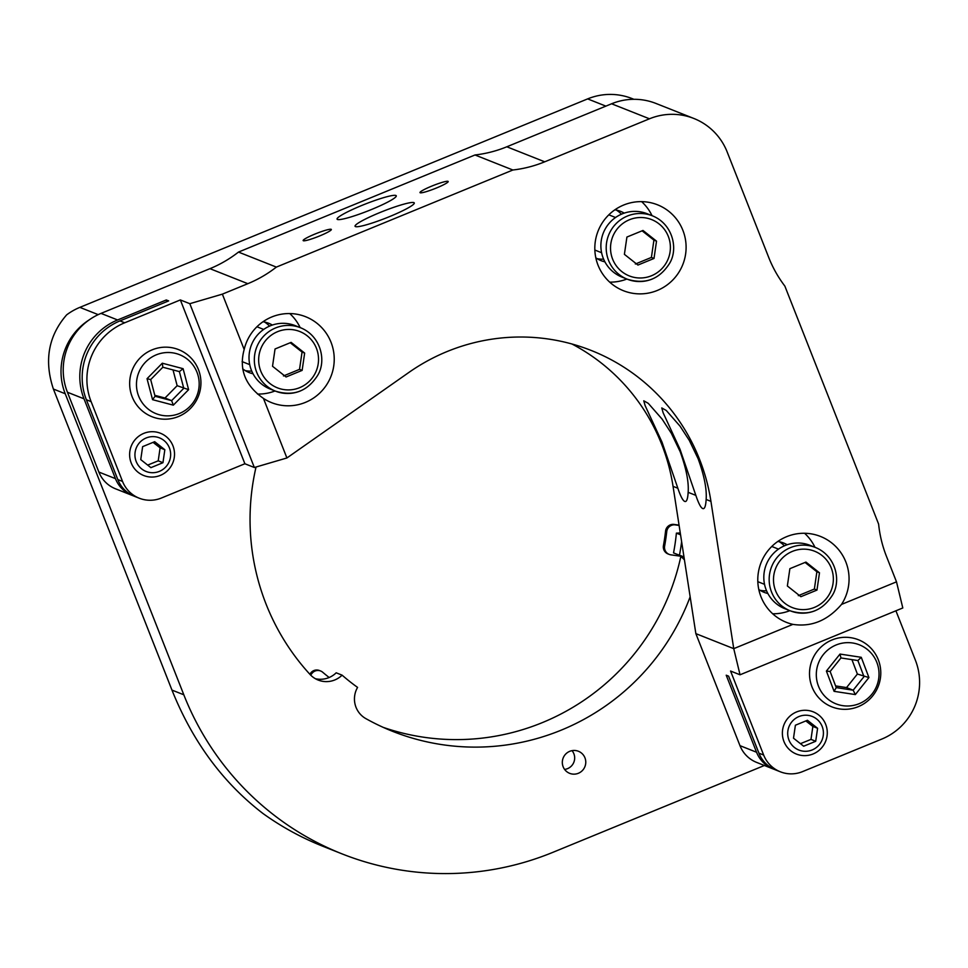<?xml version="1.0" encoding="UTF-8"?>
<svg xmlns="http://www.w3.org/2000/svg" width="968" height="968" viewBox="0 0 968 968"><rect width="100%" height="100%" fill="white"/><g stroke="black" fill="none" stroke-linecap="round" stroke-linejoin="round"><path stroke-width="1.45" d="M680.552 534.796L676.39 533.138A22.724 22.409 111.6 0 0 680.25 532.811M676.39 533.138A208.338 205.361 -68.4 0 1 673.534 552.909L679.451 555.257A22.724 22.409 -68.4 0 1 684.013 557.12M684.449 559.964A22.724 22.409 111.6 0 0 677.721 554.579M690.148 596.808A230.299 227.02 -68.4 0 1 392.633 731.348A230.299 227.02 -68.4 0 1 365.88 718.631A22.724 22.409 -68.4 0 1 357.579 687.401A208.338 205.361 -68.4 0 1 342.103 675.156A22.724 22.409 -68.4 0 1 310.038 674.454A230.299 227.02 -68.4 0 1 256.048 467.012M315.314 678.689A22.724 22.409 111.6 0 0 336.186 672.808L342.103 675.156M681.617 541.693A208.338 205.361 -68.4 0 1 679.451 555.257M98.192 314.636L79.86 307.364A60.609 59.738 111.6 0 0 66.659 314.854C48.4 335.908 43.971 360.641 53.385 389.039L65.219 393.734A60.609 59.738 -68.4 0 1 89.177 319.888M65.219 393.734L183.811 694.782L171.965 690.087L53.385 389.039M764.405 765.482L552.934 852.312A287.871 283.781 -68.4 0 1 342.031 853.873A287.871 283.781 -68.4 0 1 183.811 694.782M563.146 766.777A11.87 11.701 -68.4 0 1 578.416 751.265A11.87 11.701 -68.4 0 1 584.926 766.62A11.87 11.701 -68.4 0 1 563.146 766.777M383.255 727.379A230.299 227.02 111.6 0 0 680.819 556.527M171.965 690.087C192.68 741.73 223.063 782.906 263.127 813.616A287.871 283.781 111.6 0 0 323.082 846.359L342.031 853.873M633.895 99.305L632.043 98.567A60.609 59.738 111.6 0 0 587.649 98.893L605.871 106.129M79.86 307.364L587.649 98.893M695.847 495.374C699.029 504.8 701.631 509.204 703.663 508.611C705.006 507.994 705.829 504.945 706.144 499.464C706.906 489.167 704.244 475.603 698.146 458.784L689.349 440.464L680.068 426.186L666.25 410.456L661.773 407.939L663.116 412.743L679.996 449.249L695.847 495.374L688.151 492.325C688.913 482.028 686.251 468.476 680.153 451.657L671.356 433.337L662.076 419.059L648.257 403.329L643.768 400.812L645.124 405.604L662.003 442.11L677.854 488.247C681.024 497.661 683.638 502.077 685.659 501.472C687.002 500.867 687.837 497.806 688.151 492.325M166.932 301.617L166.29 299.971L168.65 300.903L119.959 320.904A60.609 59.738 111.6 0 0 86.382 399.748L117.818 479.571A30.298 29.875 111.6 0 0 134.467 496.318L139.21 498.193A30.298 29.875 -68.4 0 0 161.402 498.024L244.88 463.757L254.354 467.508L286.903 457.973L408.871 372.45A196.964 194.169 -68.4 0 1 591.315 350.501A196.964 194.169 -68.4 0 1 710.935 501.363L733.744 648.657L695.859 633.641L673.05 486.335A196.964 194.169 111.6 0 0 571.967 344.003M792.901 624.372A46.21 45.556 -68.4 0 1 786.391 622.339A46.21 45.556 -68.4 0 1 761.078 562.602A46.21 45.556 -68.4 0 1 820.453 536.429A46.21 45.556 -68.4 0 1 845.85 561.972A46.21 45.556 -68.4 0 1 841.519 604.419C827.604 620.561 811.39 627.216 792.901 624.372L733.744 648.657L740.036 674.793L730.562 671.03L763.655 755.04L758.924 753.165A30.298 29.875 111.6 0 0 775.574 769.911L780.317 771.786A30.298 29.875 -68.4 0 1 763.655 755.04M740.036 674.793L902.805 607.964L896.501 581.841L841.519 604.419M896.501 581.841L886.41 556.213A121.206 119.487 111.6 0 1 878.617 524.111L784.854 286.08A121.206 119.487 111.6 0 1 768.701 257.403L727.174 151.964A60.609 59.738 -68.4 0 0 693.862 118.471L655.977 103.455A60.609 59.738 111.6 0 0 611.582 103.782L649.467 118.798A60.609 59.738 -68.4 0 1 693.862 118.471M649.467 118.798L544.718 161.813L506.833 146.785A121.206 119.487 -68.4 0 1 474.986 154.977L238.479 252.079A121.206 119.487 -68.4 0 1 209.947 268.668L247.832 283.684A121.206 119.487 111.6 0 0 276.364 267.095L512.871 170.005A121.206 119.487 111.6 0 0 544.718 161.813M247.832 283.684L222.374 294.139L189.813 303.686L254.354 467.508M244.178 349.484A46.21 45.556 -68.4 0 1 305.622 316.717A46.21 45.556 -68.4 0 1 331.02 342.261A46.21 45.556 -68.4 0 1 320.783 392.052A46.21 45.556 -68.4 0 1 271.56 402.64A46.21 45.556 -68.4 0 1 263.453 398.417C245.194 385.579 238.769 369.268 244.178 349.484L222.374 294.139M286.903 457.973L263.453 398.417M598.03 265.171A46.21 45.556 -68.4 0 1 608.267 215.38A46.21 45.556 -68.4 0 1 657.49 204.792A46.21 45.556 -68.4 0 1 682.888 230.336A46.21 45.556 -68.4 0 1 672.663 280.127A46.21 45.556 -68.4 0 1 623.428 290.715A46.21 45.556 -68.4 0 1 598.03 265.171M895.92 610.784L915.389 660.212A60.609 59.738 -68.4 0 1 881.812 739.068L802.508 771.629A30.298 29.875 -68.4 0 1 780.317 771.786M758.924 753.165L728.589 676.16L726.218 675.216L756.553 752.233L739.975 745.663L695.859 633.641M739.975 745.663A30.298 29.875 111.6 0 0 756.637 762.409L773.202 768.979A30.298 29.875 -68.4 0 1 756.553 752.233M774.4 769.415A30.298 29.875 -68.4 0 1 773.202 768.979M115.446 478.628L98.869 472.057A30.298 29.875 111.6 0 0 115.531 488.804L132.108 495.374A30.298 29.875 -68.4 0 1 115.446 478.628L84.01 398.816A60.609 59.738 -68.4 0 1 117.6 319.96L166.29 299.971M98.869 472.057L67.433 392.246L84.01 398.816M117.6 319.96L101.023 313.39A60.609 59.738 111.6 0 0 67.433 392.246M101.023 313.39L209.947 268.668M506.833 146.785L611.582 103.782M621.444 214.194A26.511 26.136 111.6 0 0 616.35 210.092M597.087 258.662A26.511 26.136 111.6 0 0 603.609 259.158M269.576 326.119A26.511 26.136 111.6 0 0 264.482 322.005M245.219 370.587A26.511 26.136 111.6 0 0 251.74 371.083M784.407 545.831A26.511 26.136 111.6 0 0 779.313 541.717M760.049 590.298A26.511 26.136 111.6 0 0 766.571 590.795M139.21 498.193A30.298 29.875 -68.4 0 1 122.549 481.447L91.113 401.635A60.609 59.738 -68.4 0 1 124.703 322.78L180.351 299.935L244.88 463.757M133.294 495.822A30.298 29.875 -68.4 0 1 132.108 495.374M300.153 327.583A46.21 45.556 111.6 0 0 289.759 313.559M257.524 394.049A46.21 45.556 111.6 0 0 275.021 390.963M180.351 299.935L189.813 303.686M431.74 186.11A15.149 1.754 158.5 0 1 448.196 181.5A15.149 1.754 158.5 0 1 436.471 187.986A15.149 1.754 158.5 0 1 420.003 192.608A15.149 1.754 158.5 0 1 431.74 186.11M314.878 234.087A15.149 1.754 158.5 0 1 331.346 229.476A15.149 1.754 158.5 0 1 319.609 235.962A15.149 1.754 158.5 0 1 303.153 240.584A15.149 1.754 158.5 0 1 314.878 234.087M512.871 170.005L474.986 154.977M238.479 252.079L276.364 267.095M379.698 212.633A31.823 3.69 158.5 0 1 414.28 202.941A31.823 3.69 158.5 0 1 386.026 218.03A31.823 3.69 158.5 0 1 355.062 226.27A31.823 3.69 158.5 0 1 379.698 212.633M361.705 205.494A31.823 3.69 158.5 0 1 396.275 195.814A31.823 3.69 158.5 0 1 368.021 210.903A31.823 3.69 158.5 0 1 337.07 219.131A31.823 3.69 158.5 0 1 361.705 205.494M772.658 613.773A46.21 45.556 111.6 0 0 789.852 610.675M814.971 547.295A46.21 45.556 111.6 0 0 804.577 533.271M787.178 544.754A26.511 26.136 111.6 0 0 777.812 541.463M758.779 589.464A26.511 26.136 111.6 0 0 767.866 593.481M272.347 325.042A26.511 26.136 111.6 0 0 262.993 321.751M242.666 368.796A26.511 26.136 111.6 0 0 253.035 373.769M609.707 282.136A46.21 45.556 111.6 0 0 626.889 279.038M652.021 215.658A46.21 45.556 111.6 0 0 641.627 201.634M624.227 213.117A26.511 26.136 111.6 0 0 614.861 209.826M595.828 257.827A26.511 26.136 111.6 0 0 604.903 261.844M156.175 348.456A36.082 35.562 -68.4 0 1 200.872 385.046A36.082 35.562 -68.4 0 1 152 416.724A36.082 35.562 -68.4 0 1 156.175 348.456M159.793 353.635A31.75 31.303 -68.4 0 1 198.137 375.765A31.75 31.303 -68.4 0 1 175.849 414.727A31.75 31.303 -68.4 0 1 137.504 392.597A31.75 31.303 -68.4 0 1 159.793 353.635M183.097 368.687L188.615 389.668L173.332 405.156L152.557 399.675L147.039 378.694L162.309 363.206L183.097 368.687L179.382 371.603L162.83 367.235L150.681 379.577L155.061 396.275L171.614 400.643L183.775 388.313L179.382 371.603M154.82 395.331L164.996 398.017L177.156 385.688L188.615 389.668M177.156 385.688L173.018 369.921M164.996 398.017L171.614 400.643L173.332 405.156M162.309 363.206L162.83 367.235M150.681 379.577L147.039 378.694M155.061 396.275L152.557 399.675M832.456 639.788A36.082 35.562 -68.4 0 1 880.783 673.292A36.082 35.562 -68.4 0 1 831.851 706.858A36.082 35.562 -68.4 0 1 832.456 639.788M836.509 644.821A31.75 31.303 -68.4 0 1 876.972 662.753A31.75 31.303 -68.4 0 1 858.834 703.821A31.75 31.303 -68.4 0 1 818.359 685.889A31.75 31.303 -68.4 0 1 836.509 644.821M861.266 657.308L868.925 677.564L855.337 694.576L834.077 691.333L826.406 671.066L840.006 654.065L861.266 657.308L857.89 660.539L840.962 657.95L830.145 671.49L836.243 687.619L853.171 690.208L863.988 676.668L857.89 660.539M835.59 685.913L846.552 687.582L857.382 674.043L868.925 677.564M857.382 674.043L851.925 659.619M846.552 687.582L853.171 690.208L855.337 694.576M840.006 654.065L840.962 657.95M830.145 671.49L826.406 671.066M836.243 687.619L834.077 691.333M680.347 556.176L670.885 554.846A7.575 7.466 -68.4 0 1 664.629 546.061A212.125 209.1 111.6 0 0 666.746 531.601A7.575 7.466 -68.4 0 1 675.289 524.886L679.1 525.43M329.144 677.503A212.125 209.1 -68.4 0 1 322.683 672.228A7.575 7.466 -68.4 0 0 311.974 673.389L310.643 675.095M309.796 674.2L310.788 672.917L311.974 673.389M320.626 670.993L319.44 670.521A7.575 7.466 111.6 0 0 310.788 672.917M675.289 524.886L674.103 524.426A7.575 7.466 111.6 0 0 665.56 531.13A212.125 209.1 -68.4 0 1 663.443 545.589A7.575 7.466 111.6 0 0 668.005 553.938L669.19 554.398M674.103 524.426L679.052 525.116M572.028 750.648A11.434 11.265 -68.4 0 1 564.598 769.415M160.337 475.385A22.724 22.409 111.6 0 0 160.446 433.253A22.724 22.409 111.6 0 0 129.615 454.549A22.724 22.409 111.6 0 0 160.337 475.385M160.107 447.845L164.838 449.733L162.951 462.704L158.22 460.829L160.107 447.845L153.077 442.352M162.951 462.704L150.911 467.653L140.747 459.619L142.635 446.647L154.674 441.698L164.838 449.733M147.68 465.1L158.22 460.829M159.369 471.38A18.077 17.823 -68.4 0 1 135.121 452.225A18.077 17.823 -68.4 0 1 163.882 440.416A18.077 17.823 -68.4 0 1 159.369 471.38M813.096 753.963A22.724 22.409 111.6 0 0 813.205 711.831A22.724 22.409 111.6 0 0 782.374 733.127A22.724 22.409 111.6 0 0 813.096 753.963M812.866 726.423L817.597 728.299L815.709 741.282L810.978 739.395L812.866 726.423L805.848 720.93M815.709 741.282L803.67 746.219L793.506 738.197L795.394 725.226L807.445 720.277L817.597 728.299M800.439 743.678L810.978 739.395M812.14 749.958A18.077 17.823 -68.4 0 1 787.891 730.792A18.077 17.823 -68.4 0 1 816.641 718.994A18.077 17.823 -68.4 0 1 812.14 749.958M652.432 215.828C673.002 224.092 678.459 249.175 669.517 263.465C659.281 279.437 645.22 284.677 627.3 279.207L621.976 277.09A34.086 33.602 -68.4 0 1 622.134 213.904A34.086 33.602 -68.4 0 1 647.108 213.71L652.432 215.828A34.086 33.602 111.6 0 0 608.569 260.368A34.086 33.602 111.6 0 0 652.287 279.026M654.005 258.456L637.948 265.05L624.396 254.342L626.913 237.051L642.982 230.457L656.522 241.153L654.005 258.456L651.404 257.428L653.92 240.124L642.099 230.82M653.92 240.124L656.522 241.153M635.347 264.022L651.404 257.428M815.395 547.464C835.965 555.729 841.422 580.812 832.48 595.102C822.243 611.062 808.171 616.313 790.263 610.844L784.939 608.727A34.086 33.602 -68.4 0 1 785.084 545.529A34.086 33.602 -68.4 0 1 810.071 545.347L815.395 547.464A34.086 33.602 111.6 0 0 771.532 592.005A34.086 33.602 111.6 0 0 815.237 610.651M816.968 590.093L800.899 596.687L787.359 585.979L789.876 568.676L805.933 562.081L819.485 572.79L816.968 590.093L814.366 589.052L816.883 571.761L805.049 562.444M816.883 571.761L819.485 572.79M798.298 595.659L814.366 589.052M300.564 327.753C321.134 336.017 326.591 361.1 317.649 375.39C307.413 391.362 293.352 396.602 275.432 391.132L270.108 389.015A34.086 33.602 -68.4 0 1 270.266 325.829A34.086 33.602 -68.4 0 1 295.24 325.635L300.564 327.753A34.086 33.602 111.6 0 0 256.702 372.293A34.086 33.602 111.6 0 0 300.407 390.951M302.137 370.381L286.08 376.976L272.528 366.267L275.045 348.976L291.114 342.382L304.654 353.078L302.137 370.381L299.536 369.352L302.052 352.049L290.231 342.745M302.052 352.049L304.654 353.078M283.479 375.947L299.536 369.352M677.854 488.247L673.05 486.335M710.935 501.363L706.144 499.464M122.549 481.447L117.818 479.571M86.382 399.748L91.113 401.635M124.703 322.78L119.959 320.904M665.56 531.13L666.746 531.601M664.629 546.061L663.443 545.589M612.635 259.17A30.298 29.875 -68.4 0 1 629.43 219.748A30.298 29.875 -68.4 0 1 668.283 236.325A30.298 29.875 -68.4 0 1 651.488 275.759A30.298 29.875 -68.4 0 1 612.635 259.17M775.598 590.807A30.298 29.875 -68.4 0 1 792.393 551.385A30.298 29.875 -68.4 0 1 831.246 567.962A30.298 29.875 -68.4 0 1 814.451 607.396A30.298 29.875 -68.4 0 1 775.598 590.807M260.767 371.095A30.298 29.875 -68.4 0 1 277.562 331.673A30.298 29.875 -68.4 0 1 316.415 348.25A30.298 29.875 -68.4 0 1 299.62 387.684A30.298 29.875 -68.4 0 1 260.767 371.095M615.551 217.498L608.811 214.835M601.588 252.708L594.86 250.047M778.502 549.134L771.774 546.46M764.551 584.345L757.811 581.671M263.683 329.423L256.943 326.76M249.72 364.634L242.097 361.608"/></g></svg>
